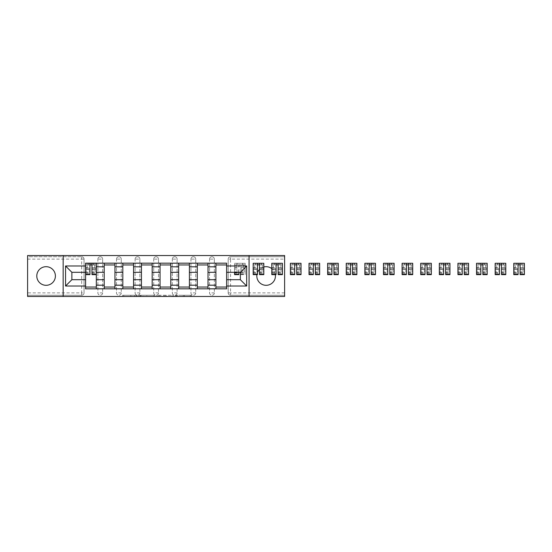 <?xml version="1.0" encoding="UTF-8"?>
<svg xmlns="http://www.w3.org/2000/svg" width="552" height="552" viewBox="0 0 552 552"><rect width="100%" height="100%" fill="white"/><g stroke="black" fill="none" stroke-linecap="round" stroke-linejoin="round"><path stroke-width="0.41" stroke-dasharray="2.76 2.07" d="M137.02 296.465L123.758 296.465L137.02 296.465L137.02 295.272L130.838 295.272L130.838 296.465L130.838 295.272L137.02 295.272L137.02 296.465L137.02 295.272L130.838 295.272L130.838 296.465L130.838 295.272L137.02 295.272L123.758 295.272L137.02 295.272M266.126 285.308A9.308 9.308 0 0 1 256.818 276A9.308 9.308 0 0 1 266.126 266.692A9.308 9.308 0 0 1 275.434 276A9.308 9.308 0 0 1 266.126 285.308M263.801 266.989A9.308 9.308 0 0 0 259.502 269.459M257.473 272.564A9.308 9.308 0 0 0 256.99 274.22M46.092 285.308A9.308 9.308 0 0 1 36.791 276A9.308 9.308 0 0 1 46.092 266.692A9.308 9.308 0 0 1 55.4 276A9.308 9.308 0 0 1 46.092 285.308M209.567 259.116A2.387 2.387 0 0 1 211.954 256.728A2.387 2.387 0 0 1 214.342 259.116A2.387 2.387 0 0 0 211.954 256.728A2.387 2.387 0 0 0 209.567 259.116L209.567 292.884A2.387 2.387 0 0 0 211.954 295.272A2.387 2.387 0 0 0 214.342 292.884L214.342 259.116A2.387 2.387 0 0 0 211.954 256.728A2.387 2.387 0 0 0 209.567 259.116L209.567 292.884A2.387 2.387 0 0 0 211.954 295.272A2.387 2.387 0 0 0 214.342 292.884L214.342 259.116L209.567 259.116M190.951 259.116A2.387 2.387 0 0 1 193.338 256.728A2.387 2.387 0 0 1 195.725 259.116A2.387 2.387 0 0 0 193.338 256.728A2.387 2.387 0 0 0 190.951 259.116L190.951 292.884A2.387 2.387 0 0 0 193.338 295.272A2.387 2.387 0 0 0 195.725 292.884L195.725 259.116A2.387 2.387 0 0 0 193.338 256.728A2.387 2.387 0 0 0 190.951 259.116L190.951 292.884A2.387 2.387 0 0 0 193.338 295.272A2.387 2.387 0 0 0 195.725 292.884L195.725 259.116L190.951 259.116M172.341 259.116A2.387 2.387 0 0 1 174.722 256.728A2.387 2.387 0 0 1 177.109 259.116A2.387 2.387 0 0 0 174.722 256.728A2.387 2.387 0 0 0 172.341 259.116L172.341 292.884A2.387 2.387 0 0 0 174.722 295.272A2.387 2.387 0 0 0 177.109 292.884L177.109 259.116A2.387 2.387 0 0 0 174.722 256.728A2.387 2.387 0 0 0 172.341 259.116L172.341 292.884A2.387 2.387 0 0 0 174.722 295.272A2.387 2.387 0 0 0 177.109 292.884L177.109 259.116L172.341 259.116M153.725 259.116A2.387 2.387 0 0 1 156.112 256.728A2.387 2.387 0 0 1 158.5 259.116A2.387 2.387 0 0 0 156.112 256.728A2.387 2.387 0 0 0 153.725 259.116L153.725 292.884A2.387 2.387 0 0 0 156.112 295.272A2.387 2.387 0 0 0 158.5 292.884L158.5 259.116A2.387 2.387 0 0 0 156.112 256.728A2.387 2.387 0 0 0 153.725 259.116L153.725 292.884A2.387 2.387 0 0 0 156.112 295.272A2.387 2.387 0 0 0 158.5 292.884L158.5 259.116L153.725 259.116M135.109 259.116A2.387 2.387 0 0 1 137.496 256.728A2.387 2.387 0 0 1 139.884 259.116A2.387 2.387 0 0 0 137.496 256.728A2.387 2.387 0 0 0 135.109 259.116L135.109 292.884A2.387 2.387 0 0 0 137.496 295.272A2.387 2.387 0 0 0 139.884 292.884L139.884 259.116A2.387 2.387 0 0 0 137.496 256.728A2.387 2.387 0 0 0 135.109 259.116L135.109 292.884A2.387 2.387 0 0 0 137.496 295.272A2.387 2.387 0 0 0 139.884 292.884L139.884 259.116L135.109 259.116M116.493 259.116A2.387 2.387 0 0 1 118.88 256.728A2.387 2.387 0 0 1 121.267 259.116A2.387 2.387 0 0 0 118.88 256.728A2.387 2.387 0 0 0 116.493 259.116L116.493 292.884A2.387 2.387 0 0 0 118.88 295.272A2.387 2.387 0 0 0 121.267 292.884L121.267 259.116A2.387 2.387 0 0 0 118.88 256.728A2.387 2.387 0 0 0 116.493 259.116L116.493 292.884A2.387 2.387 0 0 0 118.88 295.272A2.387 2.387 0 0 0 121.267 292.884L121.267 259.116L116.493 259.116M97.883 259.116A2.387 2.387 0 0 1 100.271 256.728A2.387 2.387 0 0 1 102.651 259.116A2.387 2.387 0 0 0 100.271 256.728A2.387 2.387 0 0 0 97.883 259.116L97.883 292.884A2.387 2.387 0 0 0 100.271 295.272A2.387 2.387 0 0 0 102.651 292.884L102.651 259.116A2.387 2.387 0 0 0 100.271 256.728A2.387 2.387 0 0 0 97.883 259.116L97.883 292.884A2.387 2.387 0 0 0 100.271 295.272A2.387 2.387 0 0 0 102.651 292.884L102.651 259.116L97.883 259.116M190.337 296.465L176.523 296.465L190.337 296.465L190.337 295.272L184.423 295.272L191.51 295.272L191.51 296.465L191.51 295.272L176.523 295.272L191.51 295.272L191.51 296.465L191.51 295.272L190.337 295.272L190.337 296.465M183.257 296.465L176.985 296.465L183.257 296.465L183.257 295.272L184.423 295.272L183.257 295.272L183.257 296.465L183.257 295.272L176.985 295.272L176.985 296.465L176.985 295.272L183.257 295.272L183.257 296.465M175.35 296.465L176.523 296.465L175.35 296.465L175.35 295.272L176.523 295.272L175.35 295.272L175.35 296.465M122.585 296.465L123.758 296.465L122.585 296.465L122.585 295.272L123.758 295.272L122.585 295.272L122.585 296.465M284.618 292.884L230.57 292.884L230.57 295.272L284.618 295.272L284.618 296.465L27.6 296.465L27.6 295.272L81.655 295.272A2.387 2.387 0 0 0 84.042 292.884L84.042 259.116A2.387 2.387 0 0 0 81.655 256.728A2.387 2.387 0 0 1 84.042 259.116A2.387 2.387 0 0 0 81.655 256.728L27.6 256.728L27.6 255.535L284.618 255.535L284.618 256.728L230.57 256.728A2.387 2.387 0 0 0 228.183 259.116L228.183 292.884A2.387 2.387 0 0 0 230.57 295.272A2.387 2.387 0 0 1 228.183 292.884A2.387 2.387 0 0 0 230.57 295.272L284.618 295.272L284.618 256.728L230.57 256.728A2.387 2.387 0 0 0 228.183 259.116L228.183 292.884L230.57 292.884L230.57 259.116L284.618 259.116M155.084 296.465L153.911 296.465L155.084 296.465L155.084 295.272L155.084 296.465M140.091 296.465L153.911 296.465L138.925 296.465L140.091 296.465L140.091 295.272L155.084 295.272L138.925 295.272L138.925 296.465L138.925 295.272L140.091 295.272L140.091 296.465M158.307 296.465L173.3 296.465L157.134 296.465L158.307 296.465L158.307 295.272L173.3 295.272L173.3 296.465L173.3 295.272L166.214 295.272L166.214 296.465M84.042 292.884L84.042 259.116L81.655 259.116L81.655 292.884L27.6 292.884L27.6 295.272L81.655 295.272A2.387 2.387 0 0 0 84.042 292.884A2.387 2.387 0 0 1 81.655 295.272L81.655 292.884L84.042 292.884M27.6 259.116L81.655 259.116L81.655 256.728L27.6 256.728L27.6 292.884M215.894 263.173L226.63 263.173L226.63 264.96L215.894 264.96L215.894 263.173L208.014 263.173L208.014 264.96L197.278 264.96L197.278 263.173L189.405 263.173L189.405 264.96L178.662 264.96L178.662 263.173L170.789 263.173L170.789 264.96L160.045 264.96L160.045 263.173L152.173 263.173L152.173 264.96L141.436 264.96L141.436 263.173L133.556 263.173L133.556 264.96L122.82 264.96L122.82 263.173L114.947 263.173L114.947 264.96L104.204 264.96L104.204 263.173L96.331 263.173L96.331 264.96L85.588 264.96L85.588 287.04L96.331 287.04L96.331 264.96M96.331 287.04L96.331 288.827L104.204 288.827L104.204 287.04L114.947 287.04L114.947 264.96M104.204 264.96L104.204 287.04M114.947 287.04L114.947 288.827L122.82 288.827L122.82 287.04L133.556 287.04L133.556 264.96M122.82 264.96L122.82 287.04M133.556 287.04L133.556 288.827L141.436 288.827L141.436 287.04L152.173 287.04L152.173 264.96M141.436 264.96L141.436 287.04M152.173 287.04L152.173 288.827L160.045 288.827L160.045 287.04L170.789 287.04L170.789 264.96M160.045 264.96L160.045 287.04M170.789 287.04L170.789 288.827L178.662 288.827L178.662 287.04L189.405 287.04L189.405 264.96M178.662 264.96L178.662 287.04M189.405 287.04L189.405 288.827L197.278 288.827L197.278 287.04L208.014 287.04L208.014 264.96M197.278 264.96L197.278 287.04M208.014 287.04L208.014 288.827L215.894 288.827L215.894 287.04L226.63 287.04L226.63 264.96M215.894 264.96L215.894 287.04M208.014 279.698L215.894 279.698M189.405 279.698L197.278 279.698M170.789 279.698L178.662 279.698M152.173 279.698L160.045 279.698M133.556 279.698L141.436 279.698M114.947 279.698L122.82 279.698M96.331 279.698L104.204 279.698M215.894 272.302L208.014 272.302M197.278 272.302L189.405 272.302M178.662 272.302L170.789 272.302M160.045 272.302L152.173 272.302M141.436 272.302L133.556 272.302M122.82 272.302L114.947 272.302M104.204 272.302L96.331 272.302M85.588 272.302L71.87 272.302L71.87 279.698L85.588 279.698M63.156 296.465L63.156 255.535M249.062 296.465L249.062 255.535M275.262 274.22A9.308 9.308 0 0 0 271.791 268.617M226.63 279.698L240.355 279.698L240.355 272.302L226.63 272.302M96.331 288.827L85.588 288.827L85.588 287.04M85.588 264.96L85.588 263.173L96.331 263.173M104.204 263.173L114.947 263.173M122.82 263.173L133.556 263.173M141.436 263.173L152.173 263.173M160.045 263.173L170.789 263.173M178.662 263.173L189.405 263.173M197.278 263.173L208.014 263.173M226.63 287.04L226.63 288.827L215.894 288.827M208.014 288.827L197.278 288.827M189.405 288.827L178.662 288.827M170.789 288.827L160.045 288.827M152.173 288.827L141.436 288.827M133.556 288.827L122.82 288.827M114.947 288.827L104.204 288.827M85.65 264.96L89.948 264.96M91.977 264.96L96.269 264.96M214.342 292.884A2.387 2.387 0 0 1 211.954 295.272A2.387 2.387 0 0 1 209.567 292.884L214.342 292.884M195.725 292.884A2.387 2.387 0 0 1 193.338 295.272A2.387 2.387 0 0 1 190.951 292.884L195.725 292.884M177.109 292.884A2.387 2.387 0 0 1 174.722 295.272A2.387 2.387 0 0 1 172.341 292.884L177.109 292.884M158.5 292.884A2.387 2.387 0 0 1 156.112 295.272A2.387 2.387 0 0 1 153.725 292.884L158.5 292.884M139.884 292.884A2.387 2.387 0 0 1 137.496 295.272A2.387 2.387 0 0 1 135.109 292.884L139.884 292.884M121.267 292.884A2.387 2.387 0 0 1 118.88 295.272A2.387 2.387 0 0 1 116.493 292.884L121.267 292.884M102.651 292.884A2.387 2.387 0 0 1 100.271 295.272A2.387 2.387 0 0 1 97.883 292.884L102.651 292.884M141.381 296.465L143.078 296.465L141.381 296.465L141.381 295.272L140.56 295.272L140.56 296.465L140.56 295.272L143.078 295.272L141.381 295.272L141.381 296.465M143.078 296.465L146.825 296.465L143.078 296.465L143.078 295.272L146.825 295.272L146.825 296.465L146.825 295.272L143.078 295.272L143.078 296.465M158.307 295.272L165.041 295.272L165.041 296.465L165.041 295.272L163.868 295.272L165.041 295.272L165.041 296.465L165.041 295.272L166.214 295.272M158.776 295.272L158.776 296.465L158.776 295.272M157.134 295.272L157.134 296.465L157.134 295.272M96.269 270.956L91.977 270.956L91.977 264.843L96.269 264.843L96.269 263.29L93.702 263.29L93.702 264.843L96.269 264.843L94.716 264.843L94.716 267.823L96.269 267.823L96.269 264.843L96.269 267.823L94.716 267.823L94.716 264.843L96.269 264.843L96.269 274.627M85.65 273.074L89.948 273.074L89.948 270.956L85.65 270.956L85.65 273.074L85.65 264.843L93.702 264.843L93.702 263.29L85.65 263.29L85.65 267.823L87.202 267.823L87.202 264.843L85.65 264.843L85.65 267.823L87.202 267.823L87.202 264.843L85.65 264.843L89.948 264.843L89.948 263.29M91.977 270.956L91.977 271.922L96.269 271.922M91.977 271.922L91.977 274.627M85.65 267.623L89.948 267.623L89.948 264.843M89.948 267.623L89.948 273.074M89.948 270.956L89.948 274.627M85.65 270.956L85.65 271.922L89.948 271.922M85.65 271.922L85.65 274.627M91.977 264.843L91.977 263.29M88.216 263.29L88.216 264.843L88.216 263.29M234.565 272.302L234.565 263.29L234.565 267.823L236.118 267.823L236.118 264.843L234.565 264.843L234.565 267.823L236.118 267.823L236.118 264.843L234.565 264.843L242.618 264.843L242.618 263.29L242.618 264.843L245.185 264.843L243.632 264.843L243.632 267.823L245.185 267.823L245.185 264.843L245.185 267.823L243.632 267.823L243.632 264.843L245.185 264.843L245.185 274.627L245.185 263.29L234.565 263.29L245.185 263.29L245.185 264.843L240.886 264.843L240.886 269.086L245.185 269.086M245.185 270.956L240.886 270.956L240.886 273.074L240.886 264.843L238.864 264.843L238.864 263.29L238.864 272.302M240.886 270.956L240.886 271.922L245.185 271.922M240.886 271.922L240.886 269.086M238.864 270.956L234.565 270.956L234.565 264.843L238.864 264.843L238.864 274.627M234.565 270.956L234.565 271.922L238.864 271.922M234.565 271.922L234.565 274.627M237.132 263.29L237.132 264.843L237.132 263.29M263.801 270.956L259.502 270.956L259.502 264.843L263.801 264.843L263.801 263.29L261.234 263.29L261.234 264.843L263.801 264.843L262.248 264.843L262.248 267.823L263.801 267.823L263.801 264.843L263.801 267.823L262.248 267.823L262.248 264.843L263.801 264.843L263.801 274.627M253.182 273.074L257.473 273.074L257.473 270.956L253.182 270.956L253.182 273.074L253.182 264.843L261.234 264.843L261.234 263.29L253.182 263.29L253.182 267.823L254.727 267.823L254.727 264.843L253.182 264.843L253.182 267.823L254.727 267.823L254.727 264.843L253.182 264.843L257.473 264.843L257.473 263.29M259.502 270.956L259.502 271.922L263.801 271.922M259.502 271.922L259.502 274.627M253.182 267.623L257.473 267.623L257.473 264.843M257.473 267.623L257.473 273.074M257.473 270.956L257.473 274.627M253.182 270.956L253.182 271.922L257.473 271.922M253.182 271.922L253.182 274.627M259.502 264.843L259.502 263.29M255.742 263.29L255.742 264.843L255.742 263.29M282.417 270.956L278.118 270.956L278.118 264.843L282.417 264.843L282.417 263.29L279.85 263.29L279.85 264.843L282.417 264.843L280.864 264.843L280.864 267.823L282.417 267.823L282.417 264.843L282.417 267.823L280.864 267.823L280.864 264.843L282.417 264.843L282.417 274.627M271.791 273.074L276.09 273.074L276.09 270.956L271.791 270.956L271.791 273.074L271.791 264.843L279.85 264.843L279.85 263.29L271.791 263.29L271.791 267.823L273.343 267.823L273.343 264.843L271.791 264.843L271.791 267.823L273.343 267.823L273.343 264.843L271.791 264.843L276.09 264.843L276.09 263.29M278.118 270.956L278.118 271.922L282.417 271.922M278.118 271.922L278.118 274.627M271.791 267.623L276.09 267.623L276.09 264.843M276.09 267.623L276.09 273.074M276.09 270.956L276.09 274.627M271.791 270.956L271.791 271.922L276.09 271.922M271.791 271.922L271.791 274.627M278.118 264.843L278.118 263.29M274.358 263.29L274.358 264.843L274.358 263.29M301.026 270.956L296.734 270.956L296.734 264.843L301.026 264.843L301.026 263.29L298.459 263.29L298.459 264.843L301.026 264.843L299.474 264.843L299.474 267.823L301.026 267.823L301.026 264.843L301.026 267.823L299.474 267.823L299.474 264.843L301.026 264.843L301.026 274.627M290.407 273.074L294.706 273.074L294.706 270.956L290.407 270.956L290.407 273.074L290.407 264.843L298.459 264.843L298.459 263.29L290.407 263.29L290.407 267.823L291.96 267.823L291.96 264.843L290.407 264.843L290.407 267.823L291.96 267.823L291.96 264.843L290.407 264.843L294.706 264.843L294.706 263.29M296.734 270.956L296.734 271.922L301.026 271.922M296.734 271.922L296.734 274.627M290.407 267.623L294.706 267.623L294.706 264.843M294.706 267.623L294.706 273.074M294.706 270.956L294.706 274.627M290.407 270.956L290.407 271.922L294.706 271.922M290.407 271.922L290.407 274.627M296.734 264.843L296.734 263.29M292.974 263.29L292.974 264.843L292.974 263.29M319.642 270.956L315.344 270.956L315.344 264.843L319.642 264.843L319.642 263.29L317.076 263.29L317.076 264.843L319.642 264.843L318.09 264.843L318.09 267.823L319.642 267.823L319.642 264.843L319.642 267.823L318.09 267.823L318.09 264.843L319.642 264.843L319.642 274.627M309.023 273.074L313.315 273.074L313.315 270.956L309.023 270.956L309.023 273.074L309.023 264.843L317.076 264.843L317.076 263.29L309.023 263.29L309.023 267.823L310.576 267.823L310.576 264.843L309.023 264.843L309.023 267.823L310.576 267.823L310.576 264.843L309.023 264.843L313.315 264.843L313.315 263.29M315.344 270.956L315.344 271.922L319.642 271.922M315.344 271.922L315.344 274.627M309.023 267.623L313.315 267.623L313.315 264.843M313.315 267.623L313.315 273.074M313.315 270.956L313.315 274.627M309.023 270.956L309.023 271.922L313.315 271.922M309.023 271.922L309.023 274.627M315.344 264.843L315.344 263.29M311.59 263.29L311.59 264.843L311.59 263.29M338.259 270.956L333.96 270.956L333.96 264.843L338.259 264.843L338.259 263.29L335.692 263.29L335.692 264.843L338.259 264.843L336.706 264.843L336.706 267.823L338.259 267.823L338.259 264.843L338.259 267.823L336.706 267.823L336.706 264.843L338.259 264.843L338.259 274.627M327.64 273.074L331.931 273.074L331.931 270.956L327.64 270.956L327.64 273.074L327.64 264.843L335.692 264.843L335.692 263.29L327.64 263.29L327.64 267.823L329.185 267.823L329.185 264.843L327.64 264.843L327.64 267.823L329.185 267.823L329.185 264.843L327.64 264.843L331.931 264.843L331.931 263.29M333.96 270.956L333.96 271.922L338.259 271.922M333.96 271.922L333.96 274.627M327.64 267.623L331.931 267.623L331.931 264.843M331.931 267.623L331.931 273.074M331.931 270.956L331.931 274.627M327.64 270.956L327.64 271.922L331.931 271.922M327.64 271.922L327.64 274.627M333.96 264.843L333.96 263.29M330.2 263.29L330.2 264.843L330.2 263.29M356.868 270.956L352.576 270.956L352.576 264.843L356.868 264.843L356.868 263.29L354.308 263.29L354.308 264.843L356.868 264.843L355.322 264.843L355.322 267.823L356.868 267.823L356.868 264.843L356.868 267.823L355.322 267.823L355.322 264.843L356.868 264.843L356.868 274.627M346.249 273.074L350.548 273.074L350.548 270.956L346.249 270.956L346.249 273.074L346.249 264.843L354.308 264.843L354.308 263.29L346.249 263.29L346.249 267.823L347.801 267.823L347.801 264.843L346.249 264.843L346.249 267.823L347.801 267.823L347.801 264.843L346.249 264.843L350.548 264.843L350.548 263.29M352.576 270.956L352.576 271.922L356.868 271.922M352.576 271.922L352.576 274.627M346.249 267.623L350.548 267.623L350.548 264.843M350.548 267.623L350.548 273.074M350.548 270.956L350.548 274.627M346.249 270.956L346.249 271.922L350.548 271.922M346.249 271.922L346.249 274.627M352.576 264.843L352.576 263.29M348.816 263.29L348.816 264.843L348.816 263.29M375.484 270.956L371.192 270.956L371.192 264.843L375.484 264.843L375.484 263.29L372.917 263.29L372.917 264.843L375.484 264.843L373.932 264.843L373.932 267.823L375.484 267.823L375.484 264.843L375.484 267.823L373.932 267.823L373.932 264.843L375.484 264.843L375.484 274.627M364.865 273.074L369.164 273.074L369.164 270.956L364.865 270.956L364.865 273.074L364.865 264.843L372.917 264.843L372.917 263.29L364.865 263.29L364.865 267.823L366.418 267.823L366.418 264.843L364.865 264.843L364.865 267.823L366.418 267.823L366.418 264.843L364.865 264.843L369.164 264.843L369.164 263.29M371.192 270.956L371.192 271.922L375.484 271.922M371.192 271.922L371.192 274.627M364.865 267.623L369.164 267.623L369.164 264.843M369.164 267.623L369.164 273.074M369.164 270.956L369.164 274.627M364.865 270.956L364.865 271.922L369.164 271.922M364.865 271.922L364.865 274.627M371.192 264.843L371.192 263.29M367.432 263.29L367.432 264.843L367.432 263.29M394.1 270.956L389.802 270.956L389.802 264.843L394.1 264.843L394.1 263.29L391.534 263.29L391.534 264.843L394.1 264.843L392.548 264.843L392.548 267.823L394.1 267.823L394.1 264.843L394.1 267.823L392.548 267.823L392.548 264.843L394.1 264.843L394.1 274.627M383.481 273.074L387.773 273.074L387.773 270.956L383.481 270.956L383.481 273.074L383.481 264.843L391.534 264.843L391.534 263.29L383.481 263.29L383.481 267.823L385.034 267.823L385.034 264.843L383.481 264.843L383.481 267.823L385.034 267.823L385.034 264.843L383.481 264.843L387.773 264.843L387.773 263.29M389.802 270.956L389.802 271.922L394.1 271.922M389.802 271.922L389.802 274.627M383.481 267.623L387.773 267.623L387.773 264.843M387.773 267.623L387.773 273.074M387.773 270.956L387.773 274.627M383.481 270.956L383.481 271.922L387.773 271.922M383.481 271.922L383.481 274.627M389.802 264.843L389.802 263.29M386.048 263.29L386.048 264.843L386.048 263.29M412.717 270.956L408.418 270.956L408.418 264.843L412.717 264.843L412.717 263.29L410.15 263.29L410.15 264.843L412.717 264.843L411.164 264.843L411.164 267.823L412.717 267.823L412.717 264.843L412.717 267.823L411.164 267.823L411.164 264.843L412.717 264.843L412.717 274.627M402.097 273.074L406.389 273.074L406.389 270.956L402.097 270.956L402.097 273.074L402.097 264.843L410.15 264.843L410.15 263.29L402.097 263.29L402.097 267.823L403.643 267.823L403.643 264.843L402.097 264.843L402.097 267.823L403.643 267.823L403.643 264.843L402.097 264.843L406.389 264.843L406.389 263.29M408.418 270.956L408.418 271.922L412.717 271.922M408.418 271.922L408.418 274.627M402.097 267.623L406.389 267.623L406.389 264.843M406.389 267.623L406.389 273.074M406.389 270.956L406.389 274.627M402.097 270.956L402.097 271.922L406.389 271.922M402.097 271.922L402.097 274.627M408.418 264.843L408.418 263.29M404.657 263.29L404.657 264.843L404.657 263.29M431.326 270.956L427.034 270.956L427.034 264.843L431.326 264.843L431.326 263.29L428.766 263.29L428.766 264.843L431.326 264.843L429.78 264.843L429.78 267.823L431.326 267.823L431.326 264.843L431.326 267.823L429.78 267.823L429.78 264.843L431.326 264.843L431.326 274.627M420.707 273.074L425.005 273.074L425.005 270.956L420.707 270.956L420.707 273.074L420.707 264.843L428.766 264.843L428.766 263.29L420.707 263.29L420.707 267.823L422.259 267.823L422.259 264.843L420.707 264.843L420.707 267.823L422.259 267.823L422.259 264.843L420.707 264.843L425.005 264.843L425.005 263.29M427.034 270.956L427.034 271.922L431.326 271.922M427.034 271.922L427.034 274.627M420.707 267.623L425.005 267.623L425.005 264.843M425.005 267.623L425.005 273.074M425.005 270.956L425.005 274.627M420.707 270.956L420.707 271.922L425.005 271.922M420.707 271.922L420.707 274.627M427.034 264.843L427.034 263.29M423.274 263.29L423.274 264.843L423.274 263.29M449.942 270.956L445.65 270.956L445.65 264.843L449.942 264.843L449.942 263.29L447.375 263.29L447.375 264.843L449.942 264.843L448.39 264.843L448.39 267.823L449.942 267.823L449.942 264.843L449.942 267.823L448.39 267.823L448.39 264.843L449.942 264.843L449.942 274.627M439.323 273.074L443.622 273.074L443.622 270.956L439.323 270.956L439.323 273.074L439.323 264.843L447.375 264.843L447.375 263.29L439.323 263.29L439.323 267.823L440.875 267.823L440.875 264.843L439.323 264.843L439.323 267.823L440.875 267.823L440.875 264.843L439.323 264.843L443.622 264.843L443.622 263.29M445.65 270.956L445.65 271.922L449.942 271.922M445.65 271.922L445.65 274.627M439.323 267.623L443.622 267.623L443.622 264.843M443.622 267.623L443.622 273.074M443.622 270.956L443.622 274.627M439.323 270.956L439.323 271.922L443.622 271.922M439.323 271.922L439.323 274.627M445.65 264.843L445.65 263.29M441.89 263.29L441.89 264.843L441.89 263.29M468.558 270.956L464.26 270.956L464.26 264.843L468.558 264.843L468.558 263.29L465.991 263.29L465.991 264.843L468.558 264.843L467.006 264.843L467.006 267.823L468.558 267.823L468.558 264.843L468.558 267.823L467.006 267.823L467.006 264.843L468.558 264.843L468.558 274.627M457.939 273.074L462.231 273.074L462.231 270.956L457.939 270.956L457.939 273.074L457.939 264.843L465.991 264.843L465.991 263.29L457.939 263.29L457.939 267.823L459.492 267.823L459.492 264.843L457.939 264.843L457.939 267.823L459.492 267.823L459.492 264.843L457.939 264.843L462.231 264.843L462.231 263.29M464.26 270.956L464.26 271.922L468.558 271.922M464.26 271.922L464.26 274.627M457.939 267.623L462.231 267.623L462.231 264.843M462.231 267.623L462.231 273.074M462.231 270.956L462.231 274.627M457.939 270.956L457.939 271.922L462.231 271.922M457.939 271.922L457.939 274.627M464.26 264.843L464.26 263.29M460.506 263.29L460.506 264.843L460.506 263.29M487.174 270.956L482.876 270.956L482.876 264.843L487.174 264.843L487.174 263.29L484.608 263.29L484.608 264.843L487.174 264.843L485.622 264.843L485.622 267.823L487.174 267.823L487.174 264.843L487.174 267.823L485.622 267.823L485.622 264.843L487.174 264.843L487.174 274.627M476.548 273.074L480.847 273.074L480.847 270.956L476.548 270.956L476.548 273.074L476.548 264.843L484.608 264.843L484.608 263.29L476.548 263.29L476.548 267.823L478.101 267.823L478.101 264.843L476.548 264.843L476.548 267.823L478.101 267.823L478.101 264.843L476.548 264.843L480.847 264.843L480.847 263.29M482.876 270.956L482.876 271.922L487.174 271.922M482.876 271.922L482.876 274.627M476.548 267.623L480.847 267.623L480.847 264.843M480.847 267.623L480.847 273.074M480.847 270.956L480.847 274.627M476.548 270.956L476.548 271.922L480.847 271.922M476.548 271.922L476.548 274.627M482.876 264.843L482.876 263.29M479.115 263.29L479.115 264.843L479.115 263.29M505.784 270.956L501.492 270.956L501.492 264.843L505.784 264.843L505.784 263.29L503.217 263.29L503.217 264.843L505.784 264.843L504.231 264.843L504.231 267.823L505.784 267.823L505.784 264.843L505.784 267.823L504.231 267.823L504.231 264.843L505.784 264.843L505.784 274.627M495.165 273.074L499.463 273.074L499.463 270.956L495.165 270.956L495.165 273.074L495.165 264.843L503.217 264.843L503.217 263.29L495.165 263.29L495.165 267.823L496.717 267.823L496.717 264.843L495.165 264.843L495.165 267.823L496.717 267.823L496.717 264.843L495.165 264.843L499.463 264.843L499.463 263.29M501.492 270.956L501.492 271.922L505.784 271.922M501.492 271.922L501.492 274.627M495.165 267.623L499.463 267.623L499.463 264.843M499.463 267.623L499.463 273.074M499.463 270.956L499.463 274.627M495.165 270.956L495.165 271.922L499.463 271.922M495.165 271.922L495.165 274.627M501.492 264.843L501.492 263.29M497.731 263.29L497.731 264.843L497.731 263.29M524.4 270.956L520.101 270.956L520.101 264.843L524.4 264.843L524.4 263.29L521.833 263.29L521.833 264.843L524.4 264.843L522.847 264.843L522.847 267.823L524.4 267.823L524.4 264.843L524.4 267.823L522.847 267.823L522.847 264.843L524.4 264.843L524.4 274.627M513.781 273.074L518.073 273.074L518.073 270.956L513.781 270.956L513.781 273.074L513.781 264.843L521.833 264.843L521.833 263.29L513.781 263.29L513.781 267.823L515.333 267.823L515.333 264.843L513.781 264.843L513.781 267.823L515.333 267.823L515.333 264.843L513.781 264.843L518.073 264.843L518.073 263.29M520.101 270.956L520.101 271.922L524.4 271.922M520.101 271.922L520.101 274.627M513.781 267.623L518.073 267.623L518.073 264.843M518.073 267.623L518.073 273.074M518.073 270.956L518.073 274.627M513.781 270.956L513.781 271.922L518.073 271.922M513.781 271.922L513.781 274.627M520.101 264.843L520.101 263.29M516.348 263.29L516.348 264.843L516.348 263.29M136.199 295.272L136.199 296.465L136.199 295.272M230.57 256.728A2.387 2.387 0 0 0 228.183 259.116L230.57 259.116L230.57 256.728M134.591 295.272L134.591 296.465L134.591 295.272M123.758 295.272L123.758 296.465L123.758 295.272M153.911 295.272L153.911 296.465L153.911 295.272M172.127 295.272L172.127 296.465L172.127 295.272M163.868 295.272L163.868 296.465L163.868 295.272M159.949 295.272L159.949 296.465L159.949 295.272M184.423 295.272L184.423 296.465L184.423 295.272M176.523 295.272L176.523 296.465L176.523 295.272M93.881 263.29L93.881 264.843M91.977 267.623L96.269 267.623M91.977 272.757L96.269 272.757M85.65 272.757L89.948 272.757M88.037 263.29L88.037 264.843M242.797 263.29L242.797 264.843M240.886 267.623L245.185 267.623M240.886 272.757L245.185 272.757M240.886 274.22L245.185 274.22M234.565 267.623L238.864 267.623M234.565 272.757L238.864 272.757M234.565 269.086L238.864 269.086M236.953 263.29L236.953 264.843M261.413 263.29L261.413 264.843M259.502 267.623L263.801 267.623M259.502 272.757L263.801 272.757M253.182 272.757L257.473 272.757M255.569 263.29L255.569 264.843M280.03 263.29L280.03 264.843M278.118 267.623L282.417 267.623M278.118 272.757L282.417 272.757M271.791 272.757L276.09 272.757M274.178 263.29L274.178 264.843M298.639 263.29L298.639 264.843M296.734 267.623L301.026 267.623M296.734 272.757L301.026 272.757M290.407 272.757L294.706 272.757M292.795 263.29L292.795 264.843M317.255 263.29L317.255 264.843M315.344 267.623L319.642 267.623M315.344 272.757L319.642 272.757M309.023 272.757L313.315 272.757M311.411 263.29L311.411 264.843M335.871 263.29L335.871 264.843M333.96 267.623L338.259 267.623M333.96 272.757L338.259 272.757M327.64 272.757L331.931 272.757M330.02 263.29L330.02 264.843M354.487 263.29L354.487 264.843M352.576 267.623L356.868 267.623M352.576 272.757L356.868 272.757M346.249 272.757L350.548 272.757M348.636 263.29L348.636 264.843M373.097 263.29L373.097 264.843M371.192 267.623L375.484 267.623M371.192 272.757L375.484 272.757M364.865 272.757L369.164 272.757M367.252 263.29L367.252 264.843M391.713 263.29L391.713 264.843M389.802 267.623L394.1 267.623M389.802 272.757L394.1 272.757M383.481 272.757L387.773 272.757M385.869 263.29L385.869 264.843M410.329 263.29L410.329 264.843M408.418 267.623L412.717 267.623M408.418 272.757L412.717 272.757M402.097 272.757L406.389 272.757M404.478 263.29L404.478 264.843M428.938 263.29L428.938 264.843M427.034 267.623L431.326 267.623M427.034 272.757L431.326 272.757M420.707 272.757L425.005 272.757M423.094 263.29L423.094 264.843M447.555 263.29L447.555 264.843M445.65 267.623L449.942 267.623M445.65 272.757L449.942 272.757M439.323 272.757L443.622 272.757M441.71 263.29L441.71 264.843M466.171 263.29L466.171 264.843M464.26 267.623L468.558 267.623M464.26 272.757L468.558 272.757M457.939 272.757L462.231 272.757M460.327 263.29L460.327 264.843M484.787 263.29L484.787 264.843M482.876 267.623L487.174 267.623M482.876 272.757L487.174 272.757M476.548 272.757L480.847 272.757M478.936 263.29L478.936 264.843M503.396 263.29L503.396 264.843M501.492 267.623L505.784 267.623M501.492 272.757L505.784 272.757M495.165 272.757L499.463 272.757M497.552 263.29L497.552 264.843M522.013 263.29L522.013 264.843M520.101 267.623L524.4 267.623M520.101 272.757L524.4 272.757M513.781 272.757L518.073 272.757M516.168 263.29L516.168 264.843M91.977 273.074L96.269 273.074M240.886 273.074L245.185 273.074M240.886 274.627L245.185 274.627M234.565 273.074L238.864 273.074M259.502 273.074L263.801 273.074M278.118 273.074L282.417 273.074M296.734 273.074L301.026 273.074M315.344 273.074L319.642 273.074M333.96 273.074L338.259 273.074M352.576 273.074L356.868 273.074M371.192 273.074L375.484 273.074M389.802 273.074L394.1 273.074M408.418 273.074L412.717 273.074M427.034 273.074L431.326 273.074M445.65 273.074L449.942 273.074M464.26 273.074L468.558 273.074M482.876 273.074L487.174 273.074M501.492 273.074L505.784 273.074M520.101 273.074L524.4 273.074"/><path stroke-width="0.83" d="M271.791 268.617A9.308 9.308 0 0 0 263.801 266.989M259.502 269.459A9.308 9.308 0 0 0 257.473 272.564M256.99 274.22A9.308 9.308 0 0 0 266.126 285.308A9.308 9.308 0 0 0 275.262 274.22M46.092 266.692A9.308 9.308 0 0 0 36.791 276A9.308 9.308 0 0 0 46.092 285.308A9.308 9.308 0 0 0 55.4 276A9.308 9.308 0 0 0 46.092 266.692M249.062 296.465L284.618 296.465L284.618 255.535L27.6 255.535L27.6 296.465L249.062 296.465L249.062 255.535M104.204 288.827L104.204 266.809L96.331 266.809L96.331 288.827M96.331 266.809L96.331 263.173M104.204 266.809L104.204 263.173M114.947 263.173L114.947 288.827M122.82 288.827L122.82 263.173M133.556 263.173L133.556 288.827M141.436 288.827L141.436 263.173M152.173 263.173L152.173 288.827M160.045 288.827L160.045 263.173M170.789 263.173L170.789 288.827M178.662 288.827L178.662 263.173M189.405 263.173L189.405 288.827M197.278 288.827L197.278 263.173M208.014 263.173L208.014 288.827M215.894 288.827L215.894 263.173M215.894 279.698L208.014 279.698M197.278 279.698L189.405 279.698M178.662 279.698L170.789 279.698M160.045 279.698L152.173 279.698M141.436 279.698L133.556 279.698M122.82 279.698L114.947 279.698M104.204 279.698L96.331 279.698M215.894 272.302L208.014 272.302M197.278 272.302L189.405 272.302M178.662 272.302L170.789 272.302M160.045 272.302L152.173 272.302M141.436 272.302L133.556 272.302M122.82 272.302L114.947 272.302M104.204 272.302L96.331 272.302M71.87 279.698L85.588 279.698L85.588 272.302L71.87 272.302L71.87 279.698L65.543 286.026L65.543 265.974L85.588 265.974L85.588 272.302M226.63 272.302L226.63 279.698L240.355 279.698L240.355 272.302L226.63 272.302L226.63 263.173L85.588 263.173L85.588 265.974M226.63 265.974L246.675 265.974L246.675 286.026L226.63 286.026L226.63 279.698M85.588 279.698L85.588 288.827L226.63 288.827L226.63 286.026M85.588 286.026L65.543 286.026M63.156 296.465L63.156 255.535M96.331 287.04L85.588 287.04M89.948 264.96L91.977 264.96M114.947 287.04L104.204 287.04M104.204 264.96L114.947 264.96M133.556 287.04L122.82 287.04M122.82 264.96L133.556 264.96M152.173 287.04L141.436 287.04M141.436 264.96L152.173 264.96M170.789 287.04L160.045 287.04M160.045 264.96L170.789 264.96M189.405 287.04L178.662 287.04M178.662 264.96L189.405 264.96M208.014 287.04L197.278 287.04M197.278 264.96L208.014 264.96M226.63 287.04L215.894 287.04M215.894 264.96L226.63 264.96M65.543 265.974L71.87 272.302M240.355 279.698L246.675 286.026M240.355 272.302L246.675 265.974M91.977 274.627L91.977 263.29L96.269 263.29L96.269 274.627L91.977 274.627M89.948 264.843L91.977 264.843M89.948 263.29L85.65 263.29L85.65 274.627L89.948 274.627L89.948 263.29L91.977 263.29M234.565 272.302L234.565 274.627L238.864 274.627L238.864 272.302M259.502 274.627L259.502 263.29L263.801 263.29L263.801 274.627L259.502 274.627M257.473 264.843L259.502 264.843M257.473 263.29L253.182 263.29L253.182 274.627L257.473 274.627L257.473 263.29L259.502 263.29M278.118 274.627L278.118 263.29L282.417 263.29L282.417 274.627L278.118 274.627M276.09 264.843L278.118 264.843M276.09 263.29L271.791 263.29L271.791 274.627L276.09 274.627L276.09 263.29L278.118 263.29M296.734 274.627L296.734 263.29L301.026 263.29L301.026 274.627L296.734 274.627M294.706 264.843L296.734 264.843M294.706 263.29L290.407 263.29L290.407 274.627L294.706 274.627L294.706 263.29L296.734 263.29M315.344 274.627L315.344 263.29L319.642 263.29L319.642 274.627L315.344 274.627M313.315 264.843L315.344 264.843M313.315 263.29L309.023 263.29L309.023 274.627L313.315 274.627L313.315 263.29L315.344 263.29M333.96 274.627L333.96 263.29L338.259 263.29L338.259 274.627L333.96 274.627M331.931 264.843L333.96 264.843M331.931 263.29L327.64 263.29L327.64 274.627L331.931 274.627L331.931 263.29L333.96 263.29M352.576 274.627L352.576 263.29L356.868 263.29L356.868 274.627L352.576 274.627M350.548 264.843L352.576 264.843M350.548 263.29L346.249 263.29L346.249 274.627L350.548 274.627L350.548 263.29L352.576 263.29M371.192 274.627L371.192 263.29L375.484 263.29L375.484 274.627L371.192 274.627M369.164 264.843L371.192 264.843M369.164 263.29L364.865 263.29L364.865 274.627L369.164 274.627L369.164 263.29L371.192 263.29M389.802 274.627L389.802 263.29L394.1 263.29L394.1 274.627L389.802 274.627M387.773 264.843L389.802 264.843M387.773 263.29L383.481 263.29L383.481 274.627L387.773 274.627L387.773 263.29L389.802 263.29M408.418 274.627L408.418 263.29L412.717 263.29L412.717 274.627L408.418 274.627M406.389 264.843L408.418 264.843M406.389 263.29L402.097 263.29L402.097 274.627L406.389 274.627L406.389 263.29L408.418 263.29M427.034 274.627L427.034 263.29L431.326 263.29L431.326 274.627L427.034 274.627M425.005 264.843L427.034 264.843M425.005 263.29L420.707 263.29L420.707 274.627L425.005 274.627L425.005 263.29L427.034 263.29M445.65 274.627L445.65 263.29L449.942 263.29L449.942 274.627L445.65 274.627M443.622 264.843L445.65 264.843M443.622 263.29L439.323 263.29L439.323 274.627L443.622 274.627L443.622 263.29L445.65 263.29M464.26 274.627L464.26 263.29L468.558 263.29L468.558 274.627L464.26 274.627M462.231 264.843L464.26 264.843M462.231 263.29L457.939 263.29L457.939 274.627L462.231 274.627L462.231 263.29L464.26 263.29M482.876 274.627L482.876 263.29L487.174 263.29L487.174 274.627L482.876 274.627M480.847 264.843L482.876 264.843M480.847 263.29L476.548 263.29L476.548 274.627L480.847 274.627L480.847 263.29L482.876 263.29M501.492 274.627L501.492 263.29L505.784 263.29L505.784 274.627L501.492 274.627M499.463 264.843L501.492 264.843M499.463 263.29L495.165 263.29L495.165 274.627L499.463 274.627L499.463 263.29L501.492 263.29M520.101 274.627L520.101 263.29L524.4 263.29L524.4 274.627L520.101 274.627M518.073 264.843L520.101 264.843M518.073 263.29L513.781 263.29L513.781 274.627L518.073 274.627L518.073 263.29L520.101 263.29M197.278 266.809L189.405 266.809M178.662 266.809L170.789 266.809M160.045 266.809L152.173 266.809M141.436 266.809L133.556 266.809M122.82 266.809L114.947 266.809M215.894 266.809L208.014 266.809M197.278 285.191L189.405 285.191M178.662 285.191L170.789 285.191M160.045 285.191L152.173 285.191M141.436 285.191L133.556 285.191M122.82 285.191L114.947 285.191M104.204 285.191L96.331 285.191M215.894 285.191L208.014 285.191M91.977 274.22L96.269 274.22M91.977 269.086L96.269 269.086M85.65 274.22L89.948 274.22M85.65 269.086L89.948 269.086M234.565 274.22L238.864 274.22M259.502 274.22L263.801 274.22M259.502 269.086L263.801 269.086M253.182 274.22L257.473 274.22M253.182 269.086L257.473 269.086M278.118 274.22L282.417 274.22M278.118 269.086L282.417 269.086M271.791 274.22L276.09 274.22M271.791 269.086L276.09 269.086M296.734 274.22L301.026 274.22M296.734 269.086L301.026 269.086M290.407 274.22L294.706 274.22M290.407 269.086L294.706 269.086M315.344 274.22L319.642 274.22M315.344 269.086L319.642 269.086M309.023 274.22L313.315 274.22M309.023 269.086L313.315 269.086M333.96 274.22L338.259 274.22M333.96 269.086L338.259 269.086M327.64 274.22L331.931 274.22M327.64 269.086L331.931 269.086M352.576 274.22L356.868 274.22M352.576 269.086L356.868 269.086M346.249 274.22L350.548 274.22M346.249 269.086L350.548 269.086M371.192 274.22L375.484 274.22M371.192 269.086L375.484 269.086M364.865 274.22L369.164 274.22M364.865 269.086L369.164 269.086M389.802 274.22L394.1 274.22M389.802 269.086L394.1 269.086M383.481 274.22L387.773 274.22M383.481 269.086L387.773 269.086M408.418 274.22L412.717 274.22M408.418 269.086L412.717 269.086M402.097 274.22L406.389 274.22M402.097 269.086L406.389 269.086M427.034 274.22L431.326 274.22M427.034 269.086L431.326 269.086M420.707 274.22L425.005 274.22M420.707 269.086L425.005 269.086M445.65 274.22L449.942 274.22M445.65 269.086L449.942 269.086M439.323 274.22L443.622 274.22M439.323 269.086L443.622 269.086M464.26 274.22L468.558 274.22M464.26 269.086L468.558 269.086M457.939 274.22L462.231 274.22M457.939 269.086L462.231 269.086M482.876 274.22L487.174 274.22M482.876 269.086L487.174 269.086M476.548 274.22L480.847 274.22M476.548 269.086L480.847 269.086M501.492 274.22L505.784 274.22M501.492 269.086L505.784 269.086M495.165 274.22L499.463 274.22M495.165 269.086L499.463 269.086M520.101 274.22L524.4 274.22M520.101 269.086L524.4 269.086M513.781 274.22L518.073 274.22M513.781 269.086L518.073 269.086"/></g></svg>
